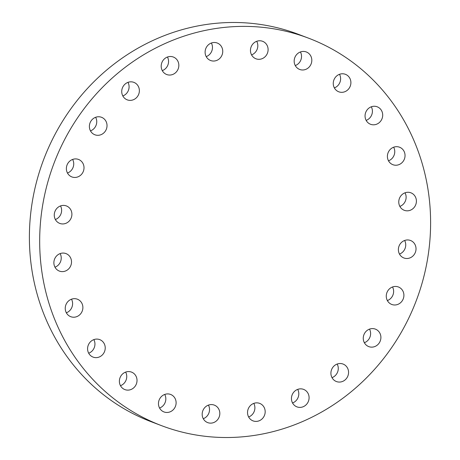 <?xml version="1.0" encoding="UTF-8"?>
<svg xmlns="http://www.w3.org/2000/svg" width="460" height="460" viewBox="0 0 460 460"><rect width="100%" height="100%" fill="white"/><g stroke="black" fill="none" stroke-linecap="round" stroke-linejoin="round"><path stroke-width="0.69" d="M292.543 402.977A9.355 8.746 110.8 0 0 296.809 399.78A9.355 8.746 110.8 0 0 297.706 389.378M293.44 392.57A9.355 8.746 110.8 0 0 296.947 406.87A9.355 8.746 110.8 0 0 307.09 403.684A9.355 8.746 110.8 0 0 303.583 389.378A9.355 8.746 110.8 0 0 293.44 392.57M161.644 425.695L151.363 421.797A207.218 193.712 -69.2 0 1 35.5 186.012A207.218 193.712 -69.2 0 1 247.44 23A207.218 193.712 -69.2 0 1 298.356 34.304L308.637 38.203A207.218 193.712 -69.2 0 1 424.499 273.987A207.218 193.712 -69.2 0 1 212.56 437A207.218 193.712 -69.2 0 1 161.644 425.695A207.218 193.712 -69.2 0 1 45.782 189.917A207.218 193.712 -69.2 0 1 257.726 26.898A207.218 193.712 -69.2 0 1 308.637 38.203M251.212 404.84A9.355 8.746 -69.2 0 1 259.676 403.385A9.355 8.746 -69.2 0 1 265.115 410.625A9.355 8.746 -69.2 0 1 261.498 419.422A9.355 8.746 -69.2 0 1 253.04 420.877A9.355 8.746 -69.2 0 1 247.595 413.638A9.355 8.746 -69.2 0 1 251.212 404.84M207.886 405.335A9.355 8.746 -69.2 0 1 214.32 405.116A9.355 8.746 -69.2 0 1 219.822 413.563A9.355 8.746 -69.2 0 1 214.113 422.389A9.355 8.746 -69.2 0 1 207.684 422.608A9.355 8.746 -69.2 0 1 202.176 414.161A9.355 8.746 -69.2 0 1 207.886 405.335M166.422 394.007A9.355 8.746 -69.2 0 1 170.608 394.444A9.355 8.746 -69.2 0 1 176.025 404.104A9.355 8.746 -69.2 0 1 168.159 412.373A9.355 8.746 -69.2 0 1 163.973 411.936A9.355 8.746 -69.2 0 1 158.556 402.276A9.355 8.746 -69.2 0 1 166.422 394.007M129.634 371.634A9.355 8.746 -69.2 0 1 131.52 372.105A9.355 8.746 -69.2 0 1 136.695 382.961A9.355 8.746 -69.2 0 1 126.77 390.063A9.355 8.746 -69.2 0 1 124.884 389.597A9.355 8.746 -69.2 0 1 119.709 378.741A9.355 8.746 -69.2 0 1 129.634 371.634M100.044 339.744A9.355 8.746 -69.2 0 1 104.512 351.635A9.355 8.746 -69.2 0 1 93.087 357.109A9.355 8.746 -69.2 0 1 92.77 356.977A9.355 8.746 -69.2 0 1 88.297 345.092A9.355 8.746 -69.2 0 1 99.722 339.618A9.355 8.746 -69.2 0 1 100.044 339.744M79.655 300.512A9.355 8.746 -69.2 0 1 81.65 312.323A9.355 8.746 -69.2 0 1 70.742 316.687A9.355 8.746 -69.2 0 1 68.471 315.376A9.355 8.746 -69.2 0 1 66.476 303.565A9.355 8.746 -69.2 0 1 77.378 299.195A9.355 8.746 -69.2 0 1 79.655 300.512M69.862 256.605A9.355 8.746 -69.2 0 1 69.627 267.755A9.355 8.746 -69.2 0 1 59.38 271.089A9.355 8.746 -69.2 0 1 55.528 268.082A9.355 8.746 -69.2 0 1 55.764 256.933A9.355 8.746 -69.2 0 1 66.01 253.598A9.355 8.746 -69.2 0 1 69.862 256.605M71.334 211.013A9.355 8.746 -69.2 0 1 69.242 221.018A9.355 8.746 -69.2 0 1 59.765 223.416A9.355 8.746 -69.2 0 1 54.826 218.333A9.355 8.746 -69.2 0 1 56.919 208.328A9.355 8.746 -69.2 0 1 66.395 205.93A9.355 8.746 -69.2 0 1 71.334 211.013M83.973 166.853A9.355 8.746 -69.2 0 1 71.875 176.927A9.355 8.746 -69.2 0 1 66.412 169.51A9.355 8.746 -69.2 0 1 78.51 159.436A9.355 8.746 -69.2 0 1 83.973 166.853M106.91 127.127A9.355 8.746 -69.2 0 1 94.886 134.78A9.355 8.746 -69.2 0 1 89.499 124.936A9.355 8.746 -69.2 0 1 101.522 117.288A9.355 8.746 -69.2 0 1 106.91 127.127M138.587 94.547A9.355 8.746 -69.2 0 1 127.23 99.849A9.355 8.746 -69.2 0 1 122.509 87.665A9.355 8.746 -69.2 0 1 133.866 82.357A9.355 8.746 -69.2 0 1 138.587 94.547M176.841 71.329A9.355 8.746 -69.2 0 1 166.698 74.52A9.355 8.746 -69.2 0 1 163.191 60.22A9.355 8.746 -69.2 0 1 173.334 57.029A9.355 8.746 -69.2 0 1 176.841 71.329M219.069 59.058A9.355 8.746 -69.2 0 1 210.611 60.513A9.355 8.746 -69.2 0 1 205.166 53.274A9.355 8.746 -69.2 0 1 208.782 44.476A9.355 8.746 -69.2 0 1 217.246 43.021A9.355 8.746 -69.2 0 1 222.686 50.261A9.355 8.746 -69.2 0 1 219.069 59.058M262.395 58.569A9.355 8.746 -69.2 0 1 255.961 58.788A9.355 8.746 -69.2 0 1 250.458 50.341A9.355 8.746 -69.2 0 1 256.168 41.515A9.355 8.746 -69.2 0 1 262.597 41.296A9.355 8.746 -69.2 0 1 268.105 49.743A9.355 8.746 -69.2 0 1 262.395 58.569M303.865 69.897A9.355 8.746 -69.2 0 1 299.673 69.454A9.355 8.746 -69.2 0 1 294.256 59.794A9.355 8.746 -69.2 0 1 302.122 51.526A9.355 8.746 -69.2 0 1 306.308 51.963A9.355 8.746 -69.2 0 1 311.725 61.623A9.355 8.746 -69.2 0 1 303.865 69.897M340.647 92.264A9.355 8.746 -69.2 0 1 338.761 91.793A9.355 8.746 -69.2 0 1 333.586 80.937A9.355 8.746 -69.2 0 1 343.511 73.836A9.355 8.746 -69.2 0 1 345.397 74.307A9.355 8.746 -69.2 0 1 350.572 85.163A9.355 8.746 -69.2 0 1 340.647 92.264M370.242 124.154A9.355 8.746 -69.2 0 1 365.769 112.263A9.355 8.746 -69.2 0 1 377.194 106.789A9.355 8.746 -69.2 0 1 377.51 106.921A9.355 8.746 -69.2 0 1 381.984 118.812A9.355 8.746 -69.2 0 1 370.559 124.28A9.355 8.746 -69.2 0 1 370.242 124.154M390.626 163.392A9.355 8.746 -69.2 0 1 388.637 151.581A9.355 8.746 -69.2 0 1 399.539 147.211A9.355 8.746 -69.2 0 1 401.816 148.523A9.355 8.746 -69.2 0 1 403.805 160.333A9.355 8.746 -69.2 0 1 392.903 164.703A9.355 8.746 -69.2 0 1 390.626 163.392M400.418 207.299A9.355 8.746 -69.2 0 1 400.654 196.15A9.355 8.746 -69.2 0 1 410.906 192.809A9.355 8.746 -69.2 0 1 414.753 195.816A9.355 8.746 -69.2 0 1 414.517 206.965A9.355 8.746 -69.2 0 1 404.271 210.3A9.355 8.746 -69.2 0 1 400.418 207.299M398.947 252.885A9.355 8.746 -69.2 0 1 401.039 242.88A9.355 8.746 -69.2 0 1 410.521 240.482A9.355 8.746 -69.2 0 1 415.455 245.565A9.355 8.746 -69.2 0 1 413.362 255.576A9.355 8.746 -69.2 0 1 403.886 257.974A9.355 8.746 -69.2 0 1 398.947 252.885M386.308 297.045A9.355 8.746 -69.2 0 1 398.406 286.977A9.355 8.746 -69.2 0 1 403.868 294.394A9.355 8.746 -69.2 0 1 391.77 304.462A9.355 8.746 -69.2 0 1 386.308 297.045M363.371 336.772A9.355 8.746 -69.2 0 1 375.394 329.124A9.355 8.746 -69.2 0 1 380.788 338.962A9.355 8.746 -69.2 0 1 368.765 346.61A9.355 8.746 -69.2 0 1 363.371 336.772M331.695 369.351A9.355 8.746 -69.2 0 1 343.056 364.05A9.355 8.746 -69.2 0 1 347.777 376.24A9.355 8.746 -69.2 0 1 336.421 381.541A9.355 8.746 -69.2 0 1 331.695 369.351M248.636 416.984A9.355 8.746 110.8 0 0 251.217 415.524A9.355 8.746 110.8 0 0 253.793 403.38M203.28 418.709A9.355 8.746 110.8 0 0 203.832 418.485A9.355 8.746 110.8 0 0 208.437 405.11M159.568 408.037A9.355 8.746 110.8 0 0 164.732 394.438M120.485 385.698A9.355 8.746 110.8 0 0 125.643 372.1M88.688 353.211A9.355 8.746 110.8 0 0 93.846 339.612M66.343 312.794A9.355 8.746 110.8 0 0 71.501 299.19M54.976 267.191A9.355 8.746 110.8 0 0 60.133 253.592M55.361 219.523A9.355 8.746 110.8 0 0 61.053 207.115A9.355 8.746 110.8 0 0 60.519 205.925M67.471 173.029A9.355 8.746 110.8 0 0 73.692 162.955A9.355 8.746 110.8 0 0 72.628 159.43M90.482 130.881A9.355 8.746 110.8 0 0 96.629 123.228A9.355 8.746 110.8 0 0 95.64 117.283M122.826 95.956A9.355 8.746 110.8 0 0 128.305 90.649A9.355 8.746 110.8 0 0 127.983 82.351M162.294 70.621A9.355 8.746 110.8 0 0 166.56 67.43A9.355 8.746 110.8 0 0 167.457 57.023M206.206 56.62A9.355 8.746 110.8 0 0 208.788 55.16A9.355 8.746 110.8 0 0 211.364 43.016M251.562 54.889A9.355 8.746 110.8 0 0 252.114 54.665A9.355 8.746 110.8 0 0 256.72 41.291M295.268 65.561A9.355 8.746 110.8 0 0 300.432 51.963M334.357 87.9A9.355 8.746 110.8 0 0 339.514 74.301M366.154 120.388A9.355 8.746 110.8 0 0 371.312 106.789M388.499 160.81A9.355 8.746 110.8 0 0 393.656 147.206M399.866 206.408A9.355 8.746 110.8 0 0 405.024 192.809M399.481 254.075A9.355 8.746 110.8 0 0 405.174 241.667A9.355 8.746 110.8 0 0 404.639 240.476M387.372 300.57A9.355 8.746 110.8 0 0 393.587 290.49A9.355 8.746 110.8 0 0 392.529 286.971M364.36 342.717A9.355 8.746 110.8 0 0 370.501 335.064A9.355 8.746 110.8 0 0 369.518 329.118M332.016 377.648A9.355 8.746 110.8 0 0 337.49 372.335A9.355 8.746 110.8 0 0 337.174 364.044"/></g></svg>
